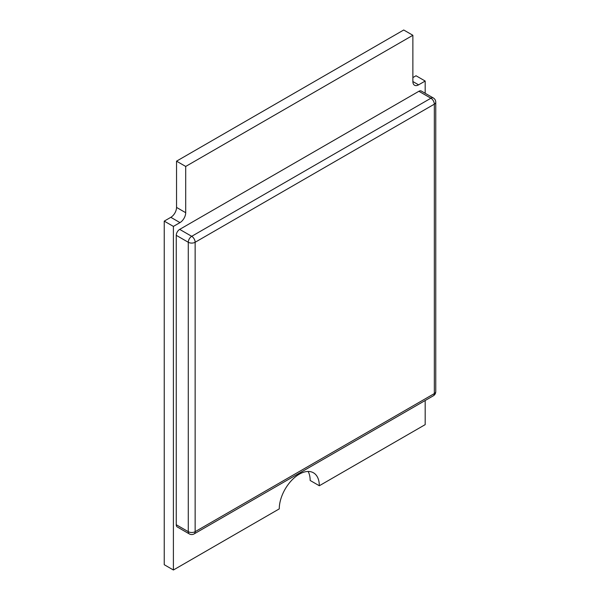 <?xml version="1.0" encoding="UTF-8"?>
<svg xmlns="http://www.w3.org/2000/svg" width="600" height="600" viewBox="0 0 600 600"><rect width="100%" height="100%" fill="white"/><g stroke="black" fill="none" stroke-linecap="round" stroke-linejoin="round"><path stroke-width="0.9" d="M425.183 93.278L425.183 81.045L418.597 84.84A8.092 4.673 -60 0 1 414.555 85.245A8.092 4.673 -60 0 1 412.875 81.54L412.875 35.287L185.7 166.447L185.7 212.7A8.092 4.673 -60 0 1 179.977 222.608L173.4 226.41L173.4 570L279.263 508.882A28.328 16.35 -60 0 1 291.623 480.375A28.328 16.35 -60 0 1 313.447 472.793A28.328 16.35 -60 0 1 319.32 485.752L310.163 480.472A28.328 16.35 -60 0 0 308.115 471.465M319.32 485.752L425.183 424.635L425.183 400.507M425.183 81.045L416.025 75.758L412.875 77.573M412.875 35.287L403.717 30L176.542 161.16L176.542 207.413A8.092 4.673 -60 0 1 170.828 217.32L164.243 221.123L164.243 564.713L173.4 570M185.7 166.447L176.542 161.16M173.4 226.41L164.243 221.123M189.285 533.903A4.853 4.853 0 0 0 194.138 533.903A4.853 2.805 60 0 0 195.142 531.675L434.332 393.577L434.332 104.167L195.142 242.265L195.142 531.675A4.853 2.805 180 0 1 188.28 531.675A4.853 2.805 120 0 0 189.285 533.903L177.262 526.957A4.853 2.805 -60 0 1 176.257 524.737L188.28 531.675L188.28 242.265L176.257 235.327L176.257 524.737M176.257 235.327A4.853 2.805 -60 0 1 179.692 229.38L191.708 236.317L430.905 98.22L418.882 91.282L179.692 229.38M418.882 91.282A4.853 2.805 -60 0 1 421.312 91.043L433.327 97.98A4.853 2.805 120 0 0 430.905 98.22A4.853 2.805 60 0 1 434.332 104.167A4.853 2.805 180 0 0 435.757 102.188A4.853 4.853 0 0 0 433.327 97.98M418.597 84.84L412.875 81.54M185.7 212.7L176.542 207.413M179.977 222.608L170.828 217.32M191.708 236.317A4.853 2.805 120 0 0 188.28 242.265A4.853 2.805 180 0 0 195.142 242.265A4.853 2.805 -120 0 0 191.708 236.317M435.757 391.597A4.853 2.805 180 0 1 434.332 393.577A4.853 2.805 -120 0 1 433.327 395.805A4.853 4.853 0 0 0 435.757 391.597L435.757 102.188M433.327 395.805L194.138 533.903"/></g></svg>
